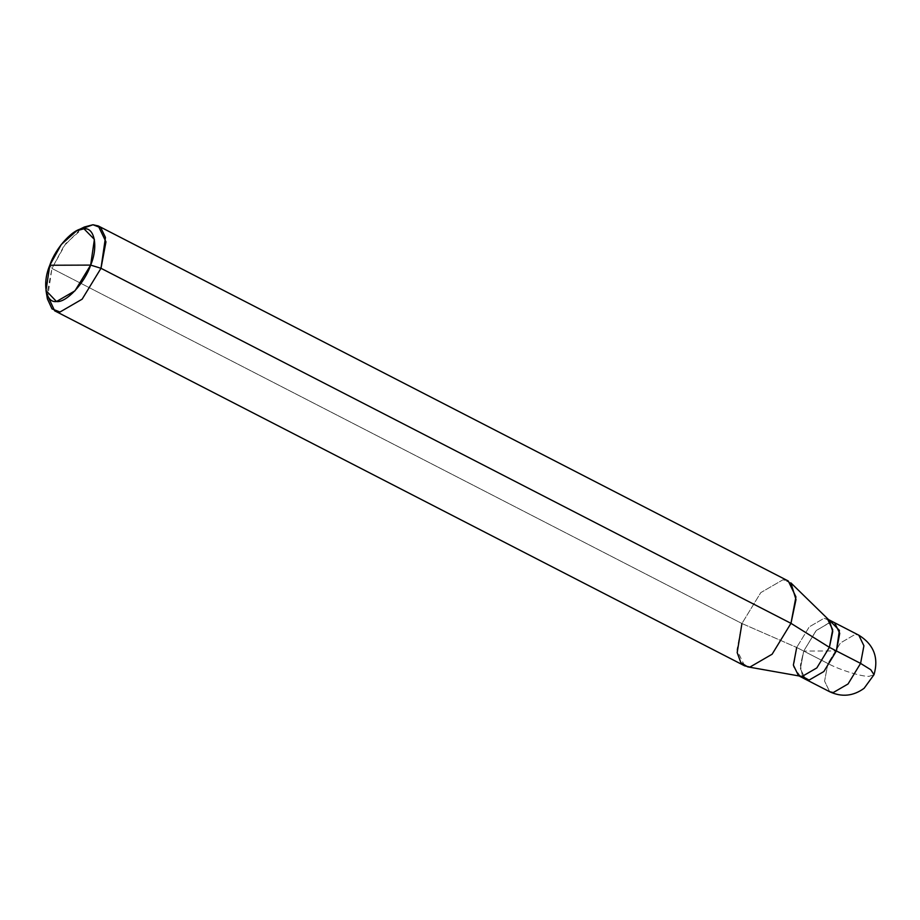 <?xml version="1.0" encoding="UTF-8"?>
<svg xmlns="http://www.w3.org/2000/svg" width="920" height="920" viewBox="0 0 920 920"><rect width="100%" height="100%" fill="white"/><g stroke="black" fill="none" stroke-linecap="round" stroke-linejoin="round"><path stroke-width="0.69" stroke-dasharray="4.6 3.45" d="M802.516 676.476L800.423 665.344L803.712 651.072L836.406 650.946L803.712 651.072L827.908 663.515C839.523 669.875 862.247 676.913 869.216 676.303L874 674.693L869.216 676.303C862.247 676.913 839.523 669.875 827.908 663.515L840.466 642.931L855.244 634.363L858.797 635.179L855.244 634.363L840.466 642.931L827.908 663.515L824.584 681.145L829.702 691.736L824.584 681.145L827.908 663.515L803.712 651.072L815.959 630.821L830.587 621.931L815.959 630.821L803.712 651.072L800.4 668.702L805.506 679.293L800.4 668.702L803.712 651.072L836.406 650.946L803.712 651.072L816.281 630.476L831.059 621.92L834.612 622.736L831.059 621.92L816.281 630.476L803.712 651.072L800.423 665.344L802.516 676.476M828.54 619.608L824.032 618.309L809.255 626.865L796.697 647.461L803.712 651.072L796.697 647.461L809.255 626.865L824.032 618.309L829.334 620.379M790.889 582.9L782.943 579.784L760.771 592.63L741.934 623.507L796.697 647.461L741.934 623.507L760.771 592.63L782.943 579.784L788.279 581.003M80.339 229.333L63.825 246.169L51.957 268.467L741.934 623.507L51.957 268.467L65.757 243.535L84.364 227.01M47.392 298.862L51.957 268.467L49.795 265.248L51.957 268.467L46.943 294.227M800.526 676.361L793.534 666.839L796.697 647.461M744.625 665.838L736.954 649.957L741.934 623.507M799.434 676.165L798.491 675.671"/><path stroke-width="1.38" d="M836.406 650.946L823.848 671.543L809.071 680.098L802.516 676.476L809.071 680.098L823.848 671.543L836.406 650.946L839.73 633.317L834.612 622.736L839.73 633.317L836.406 650.946L860.591 663.4L863.914 645.771L858.797 635.179L863.914 645.771L860.591 663.4L836.406 650.946L839.396 630.395L831.059 621.92L839.396 630.395L836.406 650.946L829.38 647.335L832.703 629.706L827.586 619.114L858.797 635.179C873.827 644.518 878.899 657.696 874 674.693L870.791 669.748L860.591 663.4L870.791 669.748L874 674.693L864.121 688.286C853.254 696.198 841.777 697.348 829.702 691.736L833.255 692.553L848.033 683.985L860.591 663.4L848.033 683.985L833.255 692.553L829.702 691.736L805.506 679.293L809.071 680.098L823.848 671.543L836.406 650.946L823.848 671.543L809.071 680.098L805.506 679.293L798.491 675.671L802.044 676.487L816.822 667.92L829.38 647.335L790.97 623.334L795.995 599.564L790.889 582.9L829.334 620.379L832.738 631.488L829.38 647.335L836.406 650.946M98.302 225.963L788.279 581.003L795.938 596.884L790.97 623.334L100.993 268.295L90.654 265.098C84.778 283.084 65.975 303.128 56.488 301.53C45.77 303.197 42.09 283.245 49.795 265.248L90.654 265.098L94.392 239.407L83.973 228.804L76.808 230.69L61.306 244.467L49.795 265.248C55.683 247.261 74.474 227.217 83.973 228.804C94.691 227.148 98.371 247.1 90.654 265.098L49.795 265.248L46 290.57L56.488 301.53L74.957 290.835L90.654 265.098L100.993 268.295L105.961 241.845L98.302 225.963L92.954 224.744L80.339 229.333M76.808 230.69L84.364 227.01L92.954 224.744L100.832 227.78L105.466 237.463L100.993 268.295L790.97 623.334L829.38 647.335L816.822 667.92L802.044 676.487L747.684 666.862L749.961 667.057L772.121 654.212L790.97 623.334L772.121 654.212L749.961 667.057L744.625 665.838L54.648 310.799L59.984 312.018L82.145 299.172L100.993 268.295L82.145 299.172L59.984 312.018L52.003 308.878L47.392 298.862L46 290.57M796.697 647.461L793.373 665.091L798.491 675.671M741.934 623.507L737.184 652.591L740.83 662.619L747.684 666.862M46.943 294.227L54.648 310.799"/></g></svg>
